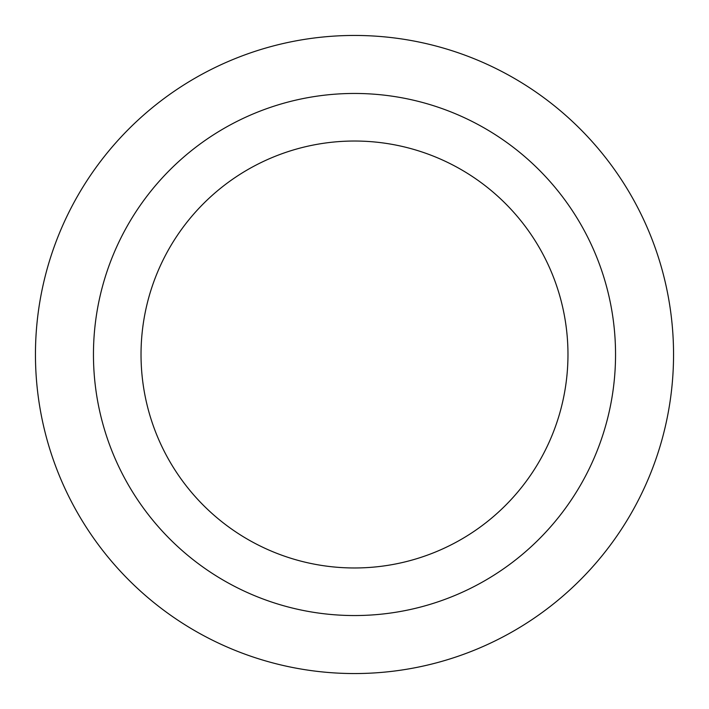 <?xml version="1.0" encoding="UTF-8"?>
<svg xmlns="http://www.w3.org/2000/svg" width="709" height="709" viewBox="0 0 709 709"><rect width="100%" height="100%" fill="white"/><g stroke="black" fill="none" stroke-linecap="round" stroke-linejoin="round"><path stroke-width="1.06" d="M354.5 673.55A319.05 319.05 0 0 1 35.45 354.5A319.05 319.05 0 0 1 354.5 35.45A319.05 319.05 0 0 1 673.55 354.5A319.05 319.05 0 0 1 354.5 673.55M354.5 615.545A261.045 261.045 0 0 1 93.455 354.5A261.045 261.045 0 0 1 354.5 93.455A261.045 261.045 0 0 1 615.545 354.5A261.045 261.045 0 0 1 354.5 615.545M354.5 141.029A213.471 213.471 0 0 1 567.971 354.5A213.471 213.471 0 0 1 354.5 567.971A213.471 213.471 0 0 1 141.029 354.5A213.471 213.471 0 0 1 354.5 141.029"/></g></svg>
